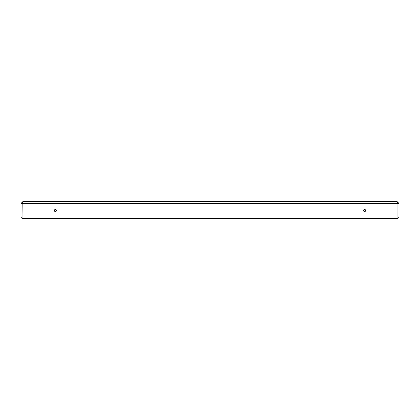 <?xml version="1.0" encoding="UTF-8"?>
<svg xmlns="http://www.w3.org/2000/svg" width="420" height="420" viewBox="0 0 420 420"><rect width="100%" height="100%" fill="white"/><g stroke="black" fill="none" stroke-linecap="round" stroke-linejoin="round"><path stroke-width="0.63" d="M55.361 209.486A1.029 1.029 0 0 0 54.332 210.515A1.029 1.029 0 0 0 55.361 211.549A1.029 1.029 0 0 0 56.396 210.515A1.029 1.029 0 0 0 55.361 209.486M364.639 209.486A1.029 1.029 0 0 0 363.605 210.515A1.029 1.029 0 0 0 364.639 211.549A1.029 1.029 0 0 0 365.668 210.515A1.029 1.029 0 0 0 364.639 209.486M23.063 218.589L22.396 218.589A0.341 0.341 0 0 1 22.055 218.248L22.055 203.469L23.063 201.411L396.937 201.411L397.945 203.469L397.945 216.752A1.029 1.029 0 0 0 397.971 216.531L397.971 203.469L399 203.469L399 216.531A2.063 2.063 0 0 1 397.934 218.337M23.063 201.411L21 203.469L21 216.531A2.063 2.063 0 0 0 22.066 218.337M22.181 203.07L22.029 216.531A1.029 1.029 0 0 0 22.055 216.752L22.055 203.469L397.945 203.469L397.945 218.248A0.341 0.341 0 0 1 397.604 218.589L396.937 218.589M22.396 218.589L397.604 218.589M399 203.469L396.937 201.411M397.971 203.469L397.74 202.823M21 203.469L22.029 203.469M397.945 203.469L397.808 203.044M392.128 218.589L27.872 218.589"/></g></svg>
